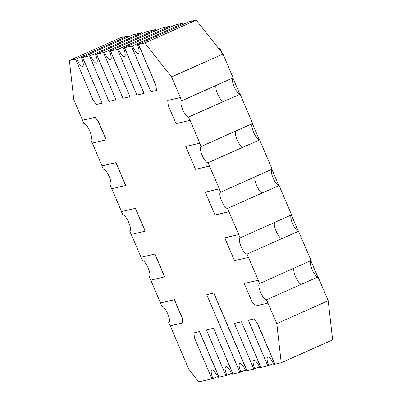<?xml version="1.0" encoding="UTF-8"?>
<svg xmlns="http://www.w3.org/2000/svg" width="402" height="402" viewBox="0 0 402 402"><rect width="100%" height="100%" fill="white"/><g stroke="black" fill="none" stroke-linecap="round" stroke-linejoin="round"><path stroke-width="0.6" d="M220.623 192.221L219.206 188.9L205.231 192.146L214.975 214.985L228.944 211.738L227.532 208.417A8.819 2.502 66 0 1 221.693 201.116A8.819 2.502 66 0 1 220.492 192.262A8.819 2.502 66 0 1 220.623 192.221L272.099 169.167L259.627 139.931A8.95 2.538 66 0 1 253.803 132.74A8.95 2.538 66 0 1 252.361 123.595M273.4 363.619L267.822 365.885L248.335 320.203L253.994 318.861L257.456 323.258L274.928 364.207L281.214 362.75L276.802 323.605L266.501 299.781A8.819 2.502 66 0 1 260.662 292.48A8.819 2.502 66 0 1 259.461 283.626A8.819 2.502 66 0 1 259.591 283.581L258.174 280.259L244.2 283.505L258.29 280.209L247.014 254.099A8.819 2.502 66 0 1 241.18 246.798A8.819 2.502 66 0 1 239.974 237.944A8.819 2.502 66 0 1 240.105 237.899L238.687 234.577L224.718 237.823L238.808 234.527L228.944 211.738M182.644 322.917L182.186 317.796L182.644 322.917L170.116 325.826L168.699 322.504A8.819 2.502 -114 0 0 168.83 322.459A8.819 2.502 -114 0 0 167.629 313.605A8.819 2.502 -114 0 0 161.79 306.304L160.373 302.982L174.347 299.736L182.071 317.846M150.76 280.114L160.493 302.932L174.463 299.686L182.186 317.796M131.273 234.431L141.007 257.25L154.981 254.004L164.719 276.842L150.634 280.144L149.217 276.822L149.464 276.712M111.791 188.749L121.525 211.568L135.494 208.321L145.238 231.165L131.147 234.461L129.73 231.14L129.982 231.029M92.304 143.067L102.038 165.885L116.007 162.639L125.751 185.483L111.666 188.779L110.248 185.458L110.495 185.347M205.231 192.146L219.321 188.845L208.045 162.735A8.819 2.502 66 0 1 202.206 155.433A8.819 2.502 66 0 1 201.005 146.579A8.819 2.502 66 0 1 201.136 146.539L199.719 143.218L185.749 146.464L199.834 143.162L190.096 120.324L176.006 123.62L168.282 105.51L167.709 100.445L180.352 97.485L171.584 76.928L144.82 42.979L137.399 44.728A8.819 2.502 66 0 1 138.504 53.36A8.819 2.502 66 0 1 132.444 45.878L123.429 47.974A8.819 2.502 66 0 1 124.535 56.607A8.819 2.502 66 0 1 118.474 49.124L109.455 51.22A8.819 2.502 66 0 1 110.565 59.853A8.819 2.502 66 0 1 104.5 52.371L95.485 54.466A8.819 2.502 66 0 1 96.591 63.099A8.819 2.502 66 0 1 90.53 55.617L81.516 57.712A8.819 2.502 66 0 1 82.621 66.345A8.819 2.502 66 0 1 76.561 58.863L69.375 60.506L73.787 99.651L82.556 120.203L95.078 117.294L98.54 121.69L106.269 139.801L92.179 143.097L90.762 139.775L91.013 139.665M82.646 57.421L102.133 103.103L82.531 57.476M96.621 54.175L115.987 99.912L96.5 54.23M110.59 50.928L129.957 96.666L110.47 50.984M124.56 47.682L144.047 93.364L124.444 47.737M156.453 90.51L156.001 85.39L156.453 90.51L150.916 91.797L131.429 46.114M138.534 44.436L156.001 85.39M259.431 366.865L253.853 369.131L234.366 323.449L241.471 321.776L260.953 367.453L267.812 365.86M245.456 370.111L239.878 372.378L206.754 294.716L213.859 293.043L246.984 370.699L253.843 369.106M231.487 373.357L225.909 375.624L206.422 329.941L213.527 328.263L233.014 373.945L239.868 372.352M217.517 376.604L211.939 378.87L194.473 337.916L193.9 332.851L199.558 331.509L219.04 377.192L225.899 375.599M170.247 325.796L188.744 369.172L198.784 381.9L211.929 378.845M82.556 120.203L95.078 117.294M90.762 139.775A8.819 2.502 -114 0 0 90.892 139.735A8.819 2.502 -114 0 0 89.691 130.881A8.819 2.502 -114 0 0 83.852 123.58L82.435 120.258M102.038 165.885L115.892 162.694L125.635 185.533M110.248 185.458A8.819 2.502 -114 0 0 110.379 185.417A8.819 2.502 -114 0 0 109.173 176.563A8.819 2.502 -114 0 0 103.339 169.262L101.922 165.941M121.525 211.568L135.379 208.377L145.117 231.215M129.73 231.14A8.819 2.502 -114 0 0 129.861 231.095A8.819 2.502 -114 0 0 128.66 222.246A8.819 2.502 -114 0 0 122.821 214.939L121.404 211.623M141.007 257.25L154.86 254.054L164.604 276.898M149.217 276.822A8.819 2.502 -114 0 0 149.348 276.777A8.819 2.502 -114 0 0 148.142 267.928A8.819 2.502 -114 0 0 142.308 260.622L140.891 257.3M168.699 322.504L168.951 322.394M98.54 121.69L94.962 117.349M98.425 121.741L106.148 139.851M281.214 362.75L332.625 339.871L328.213 300.726L318.082 276.973A8.95 2.538 66 0 1 312.253 269.782A8.95 2.538 66 0 1 310.816 260.642M274.827 222.447A8.819 2.502 -114 0 0 276.249 231.451A8.819 2.502 -114 0 0 281.988 238.537L298.596 231.291L311.068 260.526L259.591 283.581M298.596 231.291A8.95 2.538 66 0 1 292.772 224.1A8.95 2.538 66 0 1 291.329 214.959M255.345 176.769A8.819 2.502 -114 0 0 256.762 185.774A8.819 2.502 -114 0 0 262.501 192.854L279.114 185.608L291.581 214.849L240.105 237.899M279.114 185.608A8.95 2.538 66 0 1 273.285 178.423A8.95 2.538 66 0 1 271.847 169.277M216.376 85.405A8.819 2.502 -114 0 0 217.794 94.41A8.819 2.502 -114 0 0 223.532 101.49L240.145 94.249L252.612 123.484L201.136 146.539M240.145 94.249A8.95 2.538 66 0 1 234.316 87.058A8.95 2.538 66 0 1 232.874 77.918L239.873 94.264M171.584 76.928L222.994 54.049L233.13 77.802L181.649 100.857L180.232 97.535L167.709 100.445M222.994 54.049L196.231 20.1L188.965 21.788L137.399 44.728M184.332 23.849A8.95 2.538 66 0 1 183.935 22.954L174.996 25.035L123.429 47.974M170.363 27.095A8.95 2.538 66 0 1 169.966 26.2L161.026 28.281L109.455 51.22M156.393 30.341A8.95 2.538 66 0 1 155.996 29.446L147.052 31.527L95.485 54.466M142.419 33.587A8.95 2.538 66 0 1 142.022 32.693L133.082 34.773L81.516 57.712M128.449 36.833A8.95 2.538 66 0 1 128.052 35.939L120.786 37.627L69.375 60.506M219.04 377.192L217.909 377.483A8.819 2.502 -114 0 0 211.844 370.001A8.819 2.502 -114 0 0 212.954 378.634M233.014 373.945L231.879 374.237A8.819 2.502 -114 0 0 225.818 366.755A8.819 2.502 -114 0 0 226.924 375.388M246.984 370.699L245.848 370.991A8.819 2.502 -114 0 0 239.788 363.508A8.819 2.502 -114 0 0 240.893 372.141M260.953 367.453L259.823 367.745A8.819 2.502 -114 0 0 253.757 360.262A8.819 2.502 -114 0 0 254.868 368.895M274.928 364.207L273.792 364.498A8.819 2.502 -114 0 0 267.732 357.016A8.819 2.502 -114 0 0 268.837 365.649M213.527 328.263L232.894 374.001M206.422 329.941L213.412 328.318M193.9 332.851L199.437 331.565L218.924 377.247M206.754 294.716L213.859 293.043M246.863 370.755L213.743 293.093M241.471 321.776L260.838 367.508M234.366 323.449L241.351 321.826M253.994 318.861L248.335 320.203M257.456 323.258L253.878 318.917M257.34 323.308L274.807 364.262M276.802 323.605L328.213 300.726M189.975 120.374L188.558 117.052A8.819 2.502 66 0 1 182.724 109.751A8.819 2.502 66 0 1 181.518 100.902A8.819 2.502 66 0 1 181.649 100.857M223.532 101.49L188.558 117.052M235.858 131.087A8.819 2.502 -114 0 0 237.28 140.092A8.819 2.502 -114 0 0 243.019 147.172L208.045 162.735M243.019 147.172L259.627 139.931M262.501 192.854L227.532 208.417M281.988 238.537L247.014 254.099M294.314 268.129A8.819 2.502 -114 0 0 295.731 277.134A8.819 2.502 -114 0 0 301.475 284.219L266.501 299.781M301.475 284.219L318.082 276.973M144.82 42.979L196.231 20.1M76.561 58.863L109.791 44.074A8.819 2.502 -114 0 0 110.183 44.954M109.791 44.074L128.052 35.939M90.53 55.617L123.761 40.828A8.819 2.502 -114 0 0 124.153 41.707M123.761 40.828L142.022 32.693M104.5 52.371L137.735 37.582A8.819 2.502 -114 0 0 138.122 38.461M137.735 37.582L155.996 29.446M118.474 49.124L151.705 34.336A8.819 2.502 -114 0 0 152.097 35.215M151.705 34.336L169.966 26.2M132.444 45.878L165.674 31.09A8.819 2.502 -114 0 0 166.066 31.969M165.674 31.09L183.935 22.954M75.546 59.099L93.013 100.048L96.475 104.445L102.013 103.158M89.515 55.853L109.002 101.535L115.987 99.912M103.485 52.607L122.972 98.289L129.957 96.666M117.459 49.361L136.941 95.043L143.926 93.42M155.881 85.44L138.414 44.491M185.749 146.464L195.493 169.302L209.462 166.056M224.718 237.823L234.461 260.667L248.431 257.421M244.2 283.505L251.928 301.616L255.391 306.012L267.918 303.103M218.402 48.225L218.673 48.16A4.975 1.412 66 0 1 222.02 52.406L222.391 53.28M252.381 123.59L259.36 139.946M271.868 169.267L278.842 185.629M291.349 214.949L298.329 231.311M310.836 260.632L317.811 276.993"/></g></svg>
